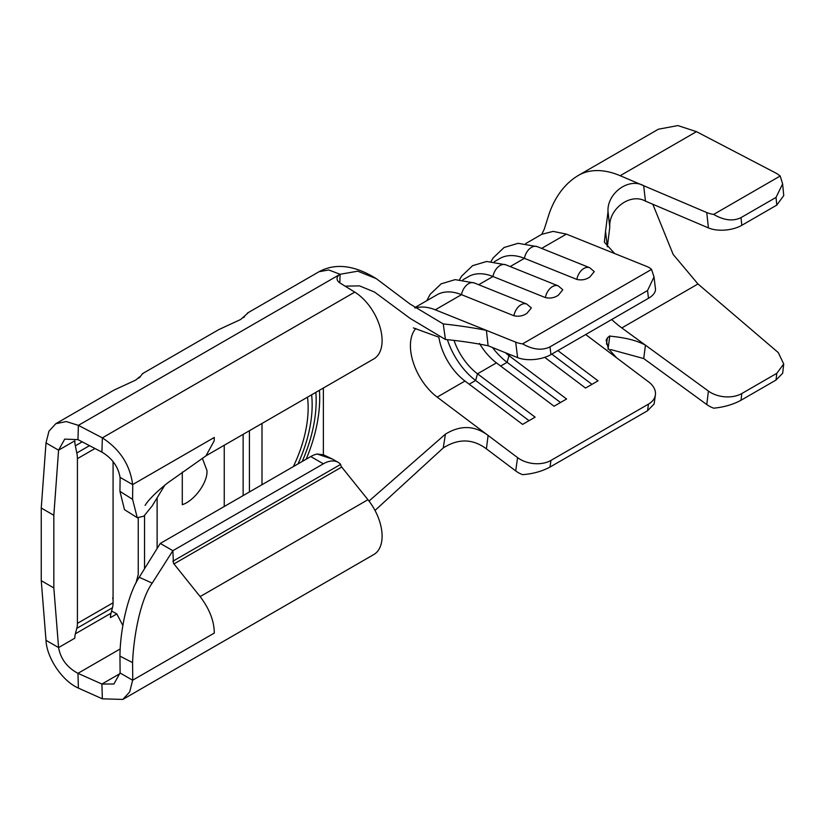 <?xml version="1.0" encoding="UTF-8"?>
<svg xmlns="http://www.w3.org/2000/svg" width="825" height="825" viewBox="0 0 825 825"><rect width="100%" height="100%" fill="white"/><g stroke="black" fill="none" stroke-linecap="round" stroke-linejoin="round"><path stroke-width="1.24" d="M562.794 289.781L558.432 295.133C554.555 297.846 550.213 298.66 545.377 297.588A12.055 7.92 -68.1 0 1 552.461 286.605A12.055 7.92 -68.1 0 1 558.236 285.893L562.815 289.771M531.331 307.952L526.969 313.294C523.091 316.006 518.75 316.821 513.913 315.748A12.055 7.92 -68.1 0 1 520.998 304.765A12.055 7.92 -68.1 0 1 526.773 304.054L531.352 307.931M594.258 271.621L589.896 276.963C586.018 279.675 581.677 280.49 576.84 279.417A12.055 7.92 -68.1 0 1 583.925 268.445A12.055 7.92 -68.1 0 1 589.7 267.723L594.278 271.611M550.007 346.861L550.956 354.595A23.729 11.488 173 0 1 517.584 357.607L515.697 342.148A23.729 11.488 -7 0 0 522.576 343.87C532.95 349.738 542.097 350.738 550.007 346.861L647.542 290.544L654.019 276.952L651.544 269.414A23.729 11.488 -7 0 0 646.79 266.465L614.656 253.543L604.364 242.168L605.54 231.248L607.365 246.799L609.778 227.246L608.025 211.685L605.54 231.248M517.584 457.627A23.729 15.603 8.1 0 0 550.956 460.422L550.007 467.063C542.097 471.323 532.95 473.859 522.576 474.664A23.729 15.603 -171.9 0 1 515.697 470.9L517.584 457.627L488.111 435.445L486.399 448.852L515.697 470.9M515.697 342.148L486.399 330.371L488.111 345.757C474.757 343.056 460.525 340.962 445.428 339.488L443.252 323.936C458.36 325.524 472.746 327.669 486.399 330.371L435.27 309.808L461.495 294.669A62.298 35.97 -120 0 0 436.951 294.824L414.697 307.673M478.706 284.728L492.958 276.509A62.298 35.97 -120 0 0 468.414 276.653L462.835 279.881M510.17 266.568L524.422 258.338A62.298 35.97 -120 0 0 499.878 258.493L494.299 261.721M550.956 460.422L648.491 404.106A23.729 15.603 8.1 0 0 655.39 394.969A23.729 15.603 8.1 0 0 648.677 381.934L616.512 357.73L608.314 348.542L606.158 340.23L607.365 337.899L609.778 335.888C608.407 336.538 630.032 336.703 645.449 345.17L643.706 358.555L610.758 349.552M557.865 350.594L598.042 380.83L585.523 388.059L544.696 357.338M505.395 352.708A44.498 25.688 -120 0 0 508.973 355.647L566.579 399.001L554.06 406.23L496.444 362.876A44.498 25.688 -120 0 1 479.449 343.437M454.266 341.117A44.498 25.688 -120 0 0 477.51 373.808L535.116 417.161L522.596 424.39L464.98 381.037A44.498 25.688 -120 0 1 438.859 337.167M157.121 497.795L157.121 548.491M224.245 506.498L224.245 445.252M182.294 472.044L182.294 504.683C194.494 500.827 208.044 482.006 206.941 470.467L202.342 458.246M261.999 423.452L261.999 484.698M244.551 316.882L244.375 316.357A40.043 23.121 -120 0 0 243.54 317.646M243.127 434.352L243.127 495.598M249.418 430.722L249.418 491.968M139.672 377.438L142.519 373.642L218.759 329.618L240.683 319.481L247.923 313.046M122.853 625.546L116.841 613.934L110.468 617.616A22.244 12.849 -120 0 1 111.004 613.222L112.468 607.757A25.214 14.561 -120 0 0 113.077 602.776L113.077 461.557M122.832 699.425L373.808 554.534A40.043 23.121 -120 0 0 367.94 499.702L200.135 596.588C208.529 607.664 213.19 618.595 214.118 629.362A40.043 23.121 -120 0 1 214.263 631.558L214.294 633.074L132.629 680.223A38.435 24.038 -115.5 0 0 132.732 676.871L132.578 662.619L119.945 656.112L120.099 671.241A19.862 12.427 64.5 0 1 120.048 672.952L132.629 680.223L129.7 691.907L122.832 699.425L102.352 698.827L101.908 684.049L77.962 673.334C67.083 667.477 60.627 658.886 58.585 647.573L74.807 638.199A22.244 12.849 60 0 1 75.343 633.817L76.808 628.341A25.214 14.561 -120 0 0 77.416 623.36L77.416 458.659A25.214 14.561 -120 0 0 76.808 452.987L75.343 445.82A22.244 12.849 60 0 1 74.807 440.808L58.585 450.172L53.831 515.285L41.25 508.025L41.25 580.676L53.831 587.947L53.831 515.285M142.519 373.642L143.045 373.601M138.662 378.19A40.043 23.121 -120 0 1 139.497 376.912L135.805 380.036L113.881 390.173L55.811 423.699L66.258 421.554L78.396 425.36L102.352 437.858C119.996 449.377 130.092 464.96 132.629 484.595L120.048 477.335C118.212 466.672 112.159 458.267 101.908 452.121L102.352 437.858L354.771 292.122L340.086 283.047A10.385 6.198 -178.2 0 1 337.043 278.489A10.385 6.198 -178.2 0 1 340.086 274.282L78.396 425.36L77.962 439.632L101.908 452.121M138.249 518.09L138.249 573.715A7.415 4.28 -120 0 1 138.074 575.18L136.599 580.645A40.043 23.121 -120 0 0 136.135 582.728M367.94 499.702L341.715 467.074A2.97 1.712 60 0 1 340.663 464.372A29.659 17.129 120 0 0 338.178 462.351A29.659 17.129 120 0 0 323.348 463.815L172.858 550.698L160.277 543.438L310.757 456.555A29.659 17.129 -60 0 1 317.109 454.018L323.41 454.781L332.733 459.195L317.109 454.018M200.135 596.588L173.446 563.269L172.858 550.698L152.202 583.141C140.869 598.692 133.691 634.755 132.578 662.619M53.831 587.947L58.585 647.573L46.004 640.303L41.25 580.676M41.25 508.025L46.004 442.912L48.943 431.228L55.811 423.699M338.178 462.351L332.722 459.205M102.352 698.827L78.396 688.112L77.962 673.334L120.172 648.966M77.962 439.632L64.711 439.117L58.585 450.172L46.004 442.912M206.343 455.586L373.808 358.906A40.043 23.121 -120 0 0 380.129 327.453A40.043 23.121 -120 0 0 354.771 292.122M206.002 455.792L214.118 440.973A40.043 23.121 60 0 0 214.263 438.941A40.043 23.121 60 0 0 214.294 437.456L132.629 484.595A38.435 20.171 55.8 0 1 132.732 487.513L132.578 499.311L137.239 517.688L143.818 516.202L152.202 505.88L164.825 485.172M78.396 688.112C61.896 680.831 46.654 657.391 46.004 640.303M120.048 672.952L113.933 684.007L101.908 684.049L119.976 673.623M119.945 656.112C120.141 628.567 128.391 593.165 139.229 577.252L160.277 543.438M139.229 577.252L152.202 583.141M137.239 517.688L124.472 509.644L119.945 491.349L120.099 478.82A19.862 10.426 -124.2 0 0 120.048 477.335M119.945 491.349L132.578 499.311M144.54 515.604L144.54 568.714M116.841 613.934L111.602 611.005M113.077 595.506A16.314 9.415 60 0 1 112.685 598.733M369.002 501.064L445.428 434.136C460.463 424.957 474.695 425.401 488.111 435.445L437.157 397.103A44.498 25.688 60 0 1 415.841 328.484A44.498 25.688 60 0 0 437.157 397.103L464.98 381.037M445.428 339.488L410.221 318.46L374.509 292.04L359.504 285.873L345.118 286.162M443.252 323.936L410.025 304.033L376.344 278.685L357.782 271.177L340.086 274.282L339.828 282.882M486.399 448.852C472.797 438.673 458.422 438.364 443.252 447.934L375.004 510.448M443.252 447.934L445.428 434.136M435.27 309.808A62.298 35.97 -120 0 0 415.181 308.034A62.298 35.97 -120 0 1 435.27 309.808M376.344 278.685C362.938 270.414 340.735 259.937 319.079 271.703L328.752 269.971L340.086 274.282L328.752 269.971L319.079 271.703L247.397 313.088M655.39 394.969L654.112 403.992L647.542 410.747L648.491 404.106M550.007 467.063L647.542 410.747M654.019 276.952L655.452 288.729A23.729 11.488 173 0 1 648.491 298.279L647.542 290.544M550.956 354.595L648.491 298.279M488.111 345.757L517.584 357.607M522.576 343.87L651.544 269.414M589.7 267.723L537.271 246.644A12.055 7.92 111.9 0 0 531.496 247.356A12.055 7.92 111.9 0 0 524.422 258.338L576.84 279.417M558.236 285.893L505.808 264.804A12.055 7.92 111.9 0 0 500.032 265.526A12.055 7.92 111.9 0 0 492.958 276.509L545.377 297.588M526.773 304.054L474.344 282.975A12.055 7.92 111.9 0 0 468.569 283.687A12.055 7.92 111.9 0 0 461.495 294.669L513.913 315.748M492.494 347.521A52.656 30.401 -120 0 0 507.086 362.319L560.495 402.507M551.781 354.111L591.958 384.347M447.501 339.993A52.656 30.401 -120 0 0 475.623 380.48L529.031 420.678M608.025 211.685C606.746 193.803 628.351 177.138 643.686 185.708L645.449 201.114C630.197 192.472 608.396 209.241 609.778 227.246M607.365 337.899L606.509 344.138M608.025 349.243L609.778 335.888M645.47 201.125L708.417 227.906L706.767 212.551L620.173 175.704A102.341 59.091 -120 0 0 588.937 171.404A102.341 59.091 -120 0 0 578.459 175.364A102.341 59.091 -120 0 0 578.438 175.374A102.341 59.091 -120 0 0 577.149 176.158M706.767 212.551A23.729 11.797 -6.1 0 0 713.666 214.417L780.202 176.003L776.81 173.559L696.475 131.66L677.903 125.575L658.391 129.216L578.438 175.374M708.417 391.081A23.729 15.366 6.9 0 0 741.83 393.525L741.005 400.259C733.105 404.539 723.989 407.179 713.666 408.179A23.729 15.366 -173.1 0 1 706.767 404.549L708.417 391.081L621.813 327.938A84.542 48.809 60 0 1 611.696 319.522M643.706 358.555L706.767 404.549M783.719 363.99L782.688 373.22L776.036 380.036L776.779 373.343L783.719 363.99L778.305 352.615L697.971 283.975L673.179 254.461L652.822 204.26M741.005 400.259L776.036 380.036M741.83 393.525L776.779 373.343M713.666 214.417C723.989 220.419 733.105 221.492 741.005 217.625L741.83 225.297L776.779 205.116L776.036 197.402L782.616 183.923L780.202 176.003M741.83 225.297A23.729 11.797 173.9 0 1 708.417 227.906M782.616 183.923L783.75 195.577L776.779 205.116M741.005 217.625L776.036 197.402M541.633 248.397L566.373 234.114L553.121 231.392L541.829 234.279M585.688 334.537L616.512 357.73M500.651 366.032L507.086 362.319L508.973 355.647L510.5 354.76M469.188 384.202L475.623 380.48L477.51 373.808L496.444 362.876M293.329 466.62A100.856 58.235 120 0 0 307.508 397.186M306.178 459.195A120.883 69.795 120 0 0 319.419 390.308M323.369 388.028L323.369 454.761M298.011 463.908A107.384 61.999 120 0 0 311.633 394.804M302.198 461.495A115.118 66.464 120 0 0 315.82 392.38M111.004 613.222L75.343 633.817M112.468 607.757L76.808 628.341M89.502 445.655L76.808 452.987M82.211 441.849L75.343 445.82M113.077 602.776L77.416 623.36M94.999 448.511L77.416 458.659M323.348 463.815L310.757 456.555M340.663 464.372L172.858 561.248M341.715 467.074L173.91 563.949M566.373 234.114L614.656 253.543M620.173 175.704L696.475 131.66M621.813 327.938L697.971 283.975M525.762 243.55L541.829 234.269M206.693 455.359L167.661 482.914C156.038 492.247 148.521 499.744 145.107 505.405M413.356 327.907L438.931 337.198M505.808 264.804L486.647 261.463L472.612 265.671L461.649 276.107L459.618 279.593M537.271 246.644L518.11 243.303L504.075 247.51L493.113 257.947L491.081 261.422M474.344 282.975L455.183 279.634L441.148 283.841L430.186 294.278L426.803 300.682M578.459 175.374C562 185.13 553.523 201.238 549.223 213.572L544.232 229.288L541.736 234.31"/></g></svg>
